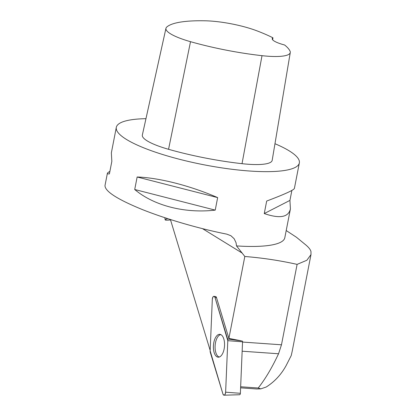 <?xml version="1.0" encoding="UTF-8"?>
<svg xmlns="http://www.w3.org/2000/svg" width="416" height="416" viewBox="0 0 416 416"><rect width="100%" height="100%" fill="white"/><g stroke="black" fill="none" stroke-linecap="round" stroke-linejoin="round"><path stroke-width="0.62" d="M242.46 341.006A1.404 0.681 94 0 1 242.549 341.806L240.375 393.302A1.404 0.681 94 0 1 239.626 394.737L224.047 395.2A2.959 1.43 -86 0 0 225.623 392.179L227.802 340.678A2.959 1.43 -86 0 0 227.614 338.998L215.01 297.513A2.959 1.43 -86 0 0 214.037 296.317A2.959 1.43 -86 0 0 212.321 299.333L210.148 350.828A2.959 1.43 -86 0 0 210.335 352.508L222.934 393.999A2.959 1.43 -86 0 0 224.047 395.2M220.189 356.574A11.456 5.543 -86 0 0 224.562 344.292A11.456 5.543 -86 0 0 219.991 334.355A11.456 5.543 -86 0 0 217.76 334.937A11.456 5.543 -86 0 0 213.398 347.651A11.456 5.543 -86 0 0 218.384 357.188A11.456 5.543 -86 0 0 220.189 356.574M292.24 351.047L291.231 355.555L286.25 365.352C281.299 374.483 274.617 381.706 266.209 387.02L260.801 388.872L256.781 388.981L240.604 387.842M260.801 388.872L258.211 388.003L240.651 386.771M286.208 230.537L296.473 237.276L306.212 245.274C309.026 247.754 310.612 249.87 310.97 251.623L310.991 254.582L306.857 260.26L297.107 264.378L281.476 344.796L242.538 342.066M258.211 388.003C265.216 379.168 271.996 367.754 278.548 353.766L281.476 344.796M210.184 349.991A30.207 14.617 -86 0 0 209.997 349.851L170.534 219.898M215.296 296.535L216.346 297.076L228.894 338.4L244.816 256.49C262.475 257.899 279.906 260.53 297.107 264.378M274.971 143.718A93.231 20.02 -169 0 1 299.348 162.937A93.231 20.02 -169 0 1 249.855 171.033A93.231 20.02 -169 0 1 116.314 127.358L111.358 152.864L111.831 161.398L109.398 173.914C107.973 173.971 107.297 173.789 107.375 173.358L104.993 185.593C105.004 191.407 117.499 199.415 142.49 209.617C166.598 219.216 198.978 228.634 226.782 234.14L230.916 235.737L234.151 238.722L236.049 242.72L236.517 245.913L244.816 256.49M116.314 127.358A93.231 20.02 -169 0 1 145.964 118.674M236.517 245.913A93.231 20.02 11 0 0 284.809 237.739L290.41 208.936C288.428 217.329 279.708 218.868 264.254 213.564L266.682 201.048C284.476 194.329 293.717 190.128 294.393 188.443L299.348 162.937M107.375 173.358C107.463 172.931 108.3 172.266 109.897 171.366M291.871 190.434L289.931 200.403L290.41 208.936M134.716 189.504L137.145 176.992C159.26 177.762 190.232 185.692 217.656 197.605L215.228 210.122C184.803 213.611 153.837 205.681 134.716 189.504L215.228 210.122M241.649 340.896L228.894 338.4M272.974 37.825A18.647 4.004 -169 0 0 272.23 38.678A18.647 4.004 -169 0 0 284.622 44.996A101.608 21.819 -169 0 1 290.046 51.147A41.938 9.006 -169 0 1 290.274 52.536L272.184 160.326A44.751 9.61 -169 0 1 242.029 163.68A104.416 22.422 -169 0 1 168.558 149.302A44.751 9.61 -169 0 1 142.345 135.034L165.953 28.314A41.938 9.006 -169 0 1 166.764 27.035A101.608 21.819 -169 0 1 205.364 20.8A41.938 9.006 -169 0 1 257.156 30.919A101.608 21.819 -169 0 1 272.974 37.825L272.61 39.759M290.274 52.536A41.938 9.006 -169 0 1 262.012 55.676A101.608 21.819 -169 0 1 190.518 41.683A41.938 9.006 -169 0 1 165.953 28.314M264.254 213.564L289.931 200.403M137.145 176.992L217.656 197.605M220.854 334.63A11.274 5.455 -86 0 0 215.207 344.609A11.274 5.455 -86 0 0 218.468 356.673A11.274 5.455 -86 0 0 219.284 357.032M171.241 219.804A7.457 0.962 -9.4 0 1 169.374 220.033A7.457 0.962 -9.4 0 1 165.173 219.856A7.457 0.962 -9.4 0 1 167.736 218.681M227.802 340.683L215.015 297.518C213.829 295.563 212.935 296.171 212.321 299.338L210.148 350.823L222.934 393.994C224.12 395.949 225.014 395.34 225.623 392.168L227.802 340.683L242.549 341.806M225.623 392.179L240.375 393.302M216.538 297.721L215.01 297.513M227.614 338.998L241.628 340.896M242.341 253.188L202.556 228.68M262.012 55.676L242.029 163.68M190.518 41.683L168.558 149.302M278.548 353.766L242.154 351.208M215.972 296.65L214.037 296.317M292.256 350.948L311.007 254.498M164.814 217.719L165.173 219.856"/></g></svg>

